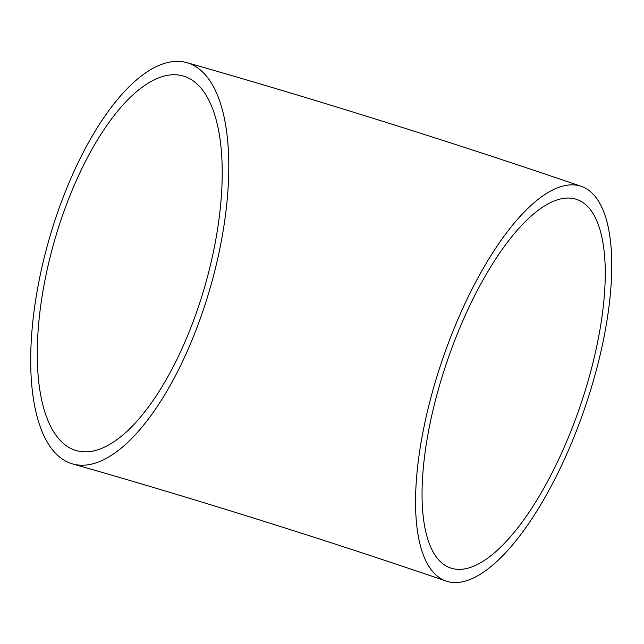 <?xml version="1.0" encoding="UTF-8"?>
<svg xmlns="http://www.w3.org/2000/svg" width="644" height="644" viewBox="0 0 644 644"><rect width="100%" height="100%" fill="white"/><g stroke="black" fill="none" stroke-linecap="round" stroke-linejoin="round"><path stroke-width="0.97" d="M443.048 373.745A194.77 70.188 108.9 0 0 450.462 567.944A194.77 70.188 108.9 0 0 580.051 406.485A194.77 70.188 108.9 0 0 576.855 199.471A194.77 70.188 108.9 0 0 443.048 373.745M201.331 297.931A194.77 78.528 105.9 0 1 76.491 450.647A194.77 78.528 105.9 0 1 54.201 241.822A194.77 78.528 105.9 0 1 182.985 75.944A194.77 78.528 105.9 0 1 201.331 297.931M438.033 373.037A208.608 75.179 108.9 0 0 445.97 581.033A208.608 75.179 108.9 0 0 584.768 408.103A208.608 75.179 108.9 0 0 581.339 186.382A208.608 75.179 108.9 0 0 438.033 373.037M206.418 300.394A208.608 84.106 105.9 0 1 72.708 463.954A208.608 84.106 105.9 0 1 48.831 240.301A208.608 84.106 105.9 0 1 186.768 62.629A208.608 84.106 105.9 0 1 206.418 300.394M445.97 581.033C328.223 540.598 190.028 497.257 72.708 463.954M581.339 186.382C456.234 143.435 311.728 98.105 186.768 62.629"/></g></svg>
